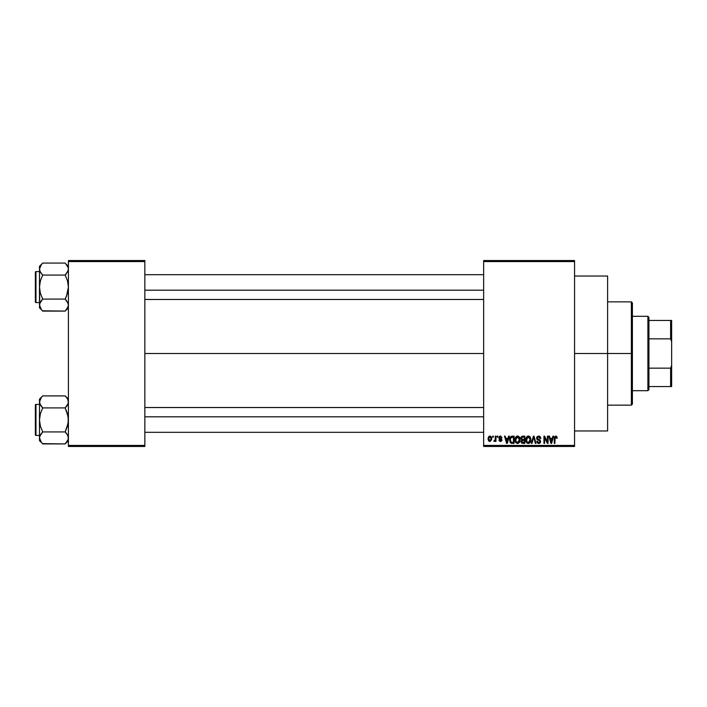 <?xml version="1.0" encoding="UTF-8"?>
<svg xmlns="http://www.w3.org/2000/svg" width="707" height="707" viewBox="0 0 707 707"><rect width="100%" height="100%" fill="white"/><g stroke="black" fill="none" stroke-linecap="round" stroke-linejoin="round"><path stroke-width="1.06" d="M574.552 353.5L607.605 353.5L607.605 276.03L607.605 353.5L574.552 353.5M144.847 353.5L483.65 353.5L144.847 353.5M483.65 260.538L574.552 260.538L483.65 260.538L483.65 261.563L574.552 261.563L574.552 445.437L483.65 445.437L483.65 260.538M483.65 446.462L574.552 446.462L574.552 260.538L574.552 261.563L483.65 261.563L483.65 445.437L574.552 445.437L574.552 446.462L483.65 446.462L483.65 445.437L483.65 446.462M492.664 436.139L492.664 437.173L493.327 437.173L493.327 436.139L492.664 436.139L493.327 436.139L492.664 436.139L492.664 437.173L493.327 437.173L493.327 436.139L493.327 437.173L492.664 437.173L492.664 436.139M497.171 436.139L497.171 437.173L497.834 437.173L497.834 436.139L497.171 436.139L497.834 436.139L497.171 436.139L497.171 437.173L497.834 437.173L497.834 436.139L497.834 437.173L497.171 437.173L497.171 436.139M508.598 436.139L508.033 438.296L505.752 438.296L505.187 436.139L504.498 436.139L506.601 443.369L507.29 443.369L509.287 436.139L508.598 436.139L509.287 436.139L508.598 436.139L508.033 438.296L505.752 438.296L505.187 436.139L504.498 436.139L506.601 443.369L507.29 443.369L509.287 436.139L507.29 443.369L506.601 443.369L504.498 436.139L505.187 436.139M519.442 437.173L518.39 436.21L516.985 436.113L515.668 437.147L515.094 438.729L515.739 442.467L516.932 443.369L518.417 443.28L519.981 440.929L519.442 437.173L517.551 436.042L515.668 437.147L515.014 439.745C514.899 441.751 515.748 442.989 517.551 443.457C519.38 442.971 520.228 441.707 520.087 439.657L519.442 437.173M530.241 437.173L529.189 436.21L527.784 436.113L526.468 437.147L525.893 438.729L526.538 442.467L527.731 443.369L529.216 443.28L530.78 440.929L530.241 437.173L528.35 436.042L526.468 437.147L525.814 439.745C525.699 441.751 526.547 442.989 528.35 443.457C530.179 442.971 531.028 441.707 530.886 439.657L530.241 437.173M539.565 436.21L540.837 438.481L538.663 436.042L537.17 436.626L536.648 437.73L537.179 439.568L539.954 441.071L539.75 442.22L538.884 442.609L536.799 441.301L537.32 442.829L538.372 443.43L540.024 443.033L540.643 441.672L540.051 440.028L537.302 438.42L537.479 437.394L538.601 436.891L539.759 437.386L540.183 438.579L540.837 438.481L540.289 436.767L538.893 436.051M552.918 436.139L552.353 438.296L550.081 438.296L549.507 436.139L548.826 436.139L550.921 443.369L551.61 443.369L553.608 436.139L552.918 436.139L553.608 436.139L552.918 436.139L552.353 438.296L550.081 438.296L549.507 436.139L548.826 436.139L550.921 443.369L551.61 443.369L553.608 436.139L551.61 443.369L550.921 443.369L548.826 436.139L549.507 436.139M557.178 438.296L556.524 438.393L557.178 438.296L556.338 436.157L554.5 436.873L554.27 443.369L554.924 443.369L555.057 437.324L555.958 436.926L556.524 438.393L557.178 438.296L556.851 436.652M547.412 436.139L547.412 441.919L544.646 436.139L543.939 436.139L543.939 443.369L544.593 443.369L544.593 437.571L547.368 443.369L548.075 443.369L548.075 436.139L547.412 436.139L548.075 436.139L547.412 436.139L547.412 441.919L544.646 436.139L543.939 436.139L543.939 443.369L544.593 443.369L544.593 437.571L547.368 443.369L548.075 443.369L548.075 436.139L548.075 443.369L547.368 443.369M533.387 436.139L531.328 443.369L532.018 443.369L533.75 436.979L535.296 443.369L535.977 443.369L534.032 436.139L533.387 436.139L534.032 436.139L533.387 436.139L531.328 443.369L532.018 443.369L533.75 436.979L535.296 443.369L535.977 443.369L534.032 436.139L535.977 443.369L535.296 443.369L533.75 436.979L532.018 443.369L531.328 443.369L533.387 436.139M522.632 436.139L521.333 436.696L520.838 438.26L521.739 440.037L521.147 442.264L522.835 443.369L524.877 443.369L524.877 436.139L522.844 436.139L524.877 436.139L522.844 436.139L520.838 438.26L521.739 440.037L521.024 441.548L522.835 443.369L524.877 443.369L524.877 436.139L524.877 443.369L522.65 443.36M510.162 437.306L512.151 436.139L510.693 436.599L509.88 438.022L509.729 440.788L510.41 442.635L511.453 443.307L514.077 443.369L514.077 436.139L512.151 436.139C510.321 436.519 509.491 437.739 509.667 439.789L511.196 443.236L514.077 443.369L514.077 436.139L514.077 443.369M502.058 437.73L501.404 437.827L502.058 437.73L500.45 436.042L499.275 436.528L499.036 438.57L501.307 440.099L500.459 440.735L498.956 439.984L499.389 441.08L500.777 441.468L501.873 440.576L501.696 439.109L499.557 437.863L500.238 436.802L502.058 437.73L500.618 436.051M495.298 436.139L495.174 439.94L493.884 441.203L494.67 441.46L495.298 440.558L495.298 441.398L495.952 441.398L495.952 436.139L495.298 436.139L495.952 436.139L495.298 436.139L495.174 439.94L493.884 441.203L494.511 441.486L495.298 440.558L495.298 441.398L495.952 441.398L495.952 436.139L495.952 441.398L495.298 441.398M489.898 436.042L488.413 437.006L488.069 439.047L488.705 440.938L490.128 441.477L491.657 439.683L491.1 436.608L489.898 436.042L488.069 438.817L489.898 441.486L491.727 438.764L489.783 436.051M68.402 446.462L144.847 446.462L144.847 445.437L68.402 445.437L68.402 261.563L144.847 261.563L144.847 445.437L144.847 260.538L68.402 260.538L144.847 260.538L144.847 261.563L68.402 261.563L68.402 260.538L68.402 445.437L144.847 445.437L144.847 446.462L68.402 446.462L68.402 445.437L68.402 446.462M607.605 430.97L607.605 353.5L607.605 430.97L574.552 430.97M556.524 438.393L555.729 436.891L556.515 438.154M555.843 436.899L554.924 438.402L555.729 436.891L555.022 437.43M554.924 443.369L554.27 443.369L554.924 443.369L554.924 438.402M556.789 436.555L555.755 436.042L556.789 436.555L555.755 436.042L554.27 438.455L554.27 443.369L554.27 438.26M554.385 437.262L555.755 436.042M551.124 442.184L550.302 439.144L552.132 439.144L551.213 442.617L551.522 441.248L551.213 442.617L550.85 441.124L551.168 442.396M544.593 443.369L543.939 443.369L543.939 436.139L544.646 436.139M539.238 437.014L538.601 436.891L540.183 438.579L540.837 438.481L540.183 438.579L539.759 437.386M537.656 437.2L537.276 438.128L538.345 436.899M538.345 439.312L537.417 438.711M536.799 441.301L537.461 441.203L536.799 441.301L538.778 443.457L540.652 441.477L538.69 439.427M540.528 442.264L540.166 442.891M539.671 443.271L539.167 443.43M538.504 442.6L537.55 441.742M539.83 442.096L539.998 441.451L538.884 442.609M539.998 441.451L539.688 440.62M538.663 436.042L536.613 438.137L537.612 439.86L539.786 440.717L538.575 440.187M536.852 439.153L536.631 438.402M537.179 436.617L536.807 437.191M530.515 437.695L530.736 438.34M530.86 440.32L530.789 440.903M526.954 442.935L527.625 443.333M525.849 439.074L525.955 438.411M527.254 436.343L528.058 436.06M528.35 436.042L529.189 436.21M529.446 436.352L529.897 436.723L529.446 436.352M526.688 438.243L526.75 441.398L528.341 442.617L526.75 441.398L526.476 439.763L528.359 436.891L530.232 439.648L529.455 442.167L530.232 439.648L528.341 442.617L527.007 441.875M529.269 442.326L528.465 442.609M526.476 439.763L526.75 441.398L526.839 437.898M530.232 439.648L530.215 439.18L530.232 439.648M530.02 438.252L530.215 439.18M521.722 443.077L521.298 442.591M521.024 441.548L521.739 440.037L520.838 438.26M520.847 438.048L520.953 437.421M522.226 437.041L522.827 436.979L522.146 437.076L521.519 438.526L522.314 437.023M521.713 441.097L521.704 441.689L522.155 440.496L522.986 440.364L521.686 441.433L523.074 442.52L521.686 441.433L522.296 440.434L524.223 440.364L524.223 442.52L522.782 442.511M521.686 441.274L522.155 440.496M522.809 442.52L524.223 442.52L524.223 440.364L522.986 440.364M522.066 437.112L524.223 436.979L524.223 439.515L522.924 439.515L521.492 438.252M521.881 439.25L521.519 438.526M519.716 437.695L519.937 438.34M520.025 438.791L520.078 439.33M520.06 440.302L519.99 440.903M516.463 436.343L517.259 436.06M517.551 436.042L518.107 436.113M518.655 436.352L519.097 436.723M515.323 441.672L515.553 442.167M515.889 438.243L515.951 441.398L517.542 442.617L515.951 441.398L515.677 439.763L517.559 436.891L519.433 439.648L518.655 442.167L519.433 439.648L517.542 442.617L515.951 441.398L516.366 442.078M516.861 437.05L517.436 436.891M518.47 442.326L517.665 442.609M515.677 439.763L515.951 441.398L516.039 437.898M519.433 439.648L519.415 439.18L519.433 439.648M519.035 437.845L519.415 439.18M510.154 442.237L509.959 441.769M509.72 440.779L509.676 440.302M509.765 438.534L509.88 438.022M510.79 441.893L511.32 442.379L510.321 439.798L510.587 438.031L513.423 436.979L513.423 442.52L511.161 442.29L510.366 440.62M511.002 437.359L510.321 439.798L510.489 438.331M510.587 438.031L511.117 437.262M511.85 437.006L513.423 436.979L513.423 442.52L511.32 442.379M510.33 439.356L510.357 440.523M510.825 437.562L511.267 437.165M506.627 441.495L506.892 442.617L507.193 441.248L506.892 442.617L505.982 439.144L507.812 439.144L506.892 442.617L506.672 441.681M500.803 436.864L501.316 437.43M499.54 437.439L500.07 436.838M499.557 437.863L501.961 439.993L500.485 441.486L498.956 439.984L499.619 439.895L498.956 439.984M499.619 439.895L500.459 440.735L499.69 440.222M500.256 440.717L501.307 440.099L500.459 440.735L501.307 440.099L499.778 439.153M500.459 440.735L501.095 439.657M500.45 436.042L498.868 437.739L500.344 439.365M499.442 436.369L500.123 436.069M493.884 441.203L494.511 441.486L495.236 440.708L494.511 441.486L493.884 441.203L495.174 439.94L495.298 438.861M494.078 440.452L495.13 440.072M491.542 437.403L491.657 437.854M489.032 441.23L488.555 440.753M488.122 439.595L488.069 439.047M489.164 436.219L489.659 436.06M491.073 438.773L490.075 440.726L488.731 439.091L489.88 436.793L491.065 438.446L490.702 440.284L491.073 438.773M491.02 438.093L490.905 437.633M490.861 437.509L491.065 438.446M550.947 441.495L550.302 439.144L552.132 439.144L551.425 441.583M522.827 436.979L524.223 436.979L524.223 439.515L522.924 439.515M506.521 441.124L505.982 439.144L507.812 439.144L507.105 441.583M631.369 353.5L631.369 405.146L631.369 353.5L607.605 353.5L631.369 353.5L631.369 301.854L631.369 353.5L632.394 353.5L631.369 353.5M632.394 404.112L632.394 353.5L632.394 404.112L631.369 405.146L607.605 405.146M632.394 302.888L632.394 353.5L632.394 302.888L631.369 301.854L607.605 301.854M68.164 306.661L65.185 311.089L68.164 306.661M68.402 305.088L67.501 308.181L68.402 305.088L67.51 301.995L68.402 305.088M42.411 310.797L65.185 311.089L68.402 307.872L65.185 311.089L42.694 311.089L41.404 309.657L39.486 305.088L40.379 302.004L42.694 299.088L40.379 293.255L39.486 287.077L40.379 280.9L42.694 275.076L40.06 271.541M42.694 299.088L39.716 303.506L42.694 299.088L41.404 300.51L42.694 299.088L65.185 299.088L66.485 296.224L68.402 287.077L67.51 280.909L65.185 275.076L68.164 270.657L65.185 275.076L67.51 280.909L68.402 287.077L67.501 293.264L65.185 299.088L42.694 299.088L40.379 293.255L39.486 287.077L40.379 280.9L42.694 275.076L65.185 275.076L66.485 273.644L65.185 275.076L42.694 275.076L40.387 272.177L39.486 269.075L39.486 266.292L42.694 263.075L39.486 266.292L39.486 269.075L41.404 264.506L39.486 269.075L39.716 306.635M42.694 263.075L41.404 264.506L42.694 263.075L41.404 264.506L42.694 263.075L65.185 263.075L42.694 263.075M35.969 302.578A0.619 0.619 0 0 1 35.35 301.96L35.35 272.204A0.619 0.619 0 0 1 35.969 271.585L39.486 271.585L35.969 271.585L35.969 302.578L39.486 302.578L35.969 302.578L35.969 271.585A0.619 0.619 0 0 0 35.35 272.204L35.35 301.96A0.619 0.619 0 0 0 35.969 302.578M68.402 269.075L68.172 267.52L68.402 269.075L67.501 272.177L68.402 269.075L68.172 267.52L68.402 269.164M65.477 263.366L68.164 267.502L66.458 264.48M65.185 299.088L68.164 303.506L65.185 299.088L66.564 300.616M41.404 300.51L39.716 303.506L39.486 307.872L41.43 309.684M65.185 311.089L66.485 309.657L65.185 311.089M40.379 308.164L39.716 306.652L40.379 308.164M41.404 309.657L40.387 308.19M40.379 272.168L39.486 269.075L39.486 305M41.324 273.547L42.694 275.076M68.402 266.292L66.485 264.506M67.828 302.623L67.501 301.995M144.847 290.188L483.65 290.188L144.847 290.188M483.65 416.812L144.847 416.812L483.65 416.812M647.895 316.312L648.929 317.346L648.929 320.448L648.929 317.346L647.895 316.312L632.394 316.312L647.895 316.312L647.895 390.688L632.394 390.688L647.895 390.688L647.895 316.312M648.929 389.654L647.895 390.688L648.929 389.654L648.929 386.552L648.929 389.654M648.929 338.856L648.929 368.144L648.929 320.448L648.929 338.856L670.616 338.856L671.65 341.631L671.65 365.369L670.616 368.144L648.929 368.144L648.929 386.552L648.929 368.144L670.616 368.144L670.616 386.552L671.65 386.552L671.65 365.369L671.65 386.552L670.616 386.552L670.616 368.144L671.65 365.369L671.65 320.448L648.929 320.448L670.616 320.448L670.616 338.856L670.616 320.448L671.65 320.448L671.65 341.631L670.616 338.856L648.929 338.856M648.929 386.552L670.616 386.552L648.929 386.552M35.35 272.495L35.35 273.653M35.35 300.51L35.35 301.668M40.387 301.986L39.716 303.506M65.185 275.076L66.485 273.644M68.164 270.657L67.51 272.168M68.164 439.498L65.185 443.925L68.164 439.498L68.172 436.369L68.172 439.48M42.411 443.634L65.185 443.925L68.402 440.708L65.185 443.925L42.694 443.925L40.387 441.027L39.486 437.925L39.716 436.369L42.694 431.924L40.379 426.091L39.486 419.923L40.379 413.736L42.694 407.912L40.379 405.005L39.486 401.912L39.716 403.467L39.716 400.365L41.404 397.343L39.486 401.912L39.486 440.708L39.486 437.925L41.43 442.52M42.694 395.911L41.404 397.343L42.694 395.911L41.404 397.343L42.694 395.911L65.185 395.911L42.694 395.911L39.486 399.128L42.694 395.911M35.969 435.415A0.619 0.619 0 0 1 35.35 434.796L35.35 405.04A0.619 0.619 0 0 1 35.969 404.422L39.486 404.422L35.969 404.422L35.969 435.415L39.486 435.415L35.969 435.415L35.969 404.422A0.619 0.619 0 0 0 35.35 405.04L35.35 434.796A0.619 0.619 0 0 0 35.969 435.415M65.477 396.203L67.501 398.81L68.402 401.912L68.164 400.339L68.172 403.485L65.185 407.912L66.485 406.49L65.185 407.912L42.694 407.912L65.185 407.912L67.51 413.745L68.402 419.923L67.501 426.1L65.185 431.924L42.694 431.924L65.185 431.924L67.828 435.459M42.694 431.924L40.379 434.832L42.694 431.924L40.379 426.091L39.486 419.923L39.486 437.925L40.379 434.832M65.185 443.925L66.485 442.494L65.185 443.925M39.486 399.128L39.486 419.923L40.379 413.736L42.694 407.912L39.716 403.494L39.486 399.128M41.404 442.494L39.486 440.708L39.486 437.836M40.069 440.399L40.379 441.009L40.069 440.399M40.06 404.377L40.379 405.005M41.324 406.384L42.694 407.912M41.404 433.356L39.716 436.343M65.185 407.912L66.485 406.481L65.185 407.912L68.172 416.794L68.172 423.06L65.185 431.924L67.501 434.823L68.402 437.925L67.51 434.832M68.402 402L68.164 403.494M68.402 399.128L65.185 395.911L67.483 398.783M67.819 399.437L67.501 398.819L67.819 399.437M68.402 401.912L68.172 400.365M66.485 406.49L67.501 405.014M66.564 433.453L65.185 431.924M35.35 405.332L35.35 406.49M35.35 433.347L35.35 434.505M574.552 276.03L607.605 276.03M144.847 274.687L483.65 274.687M144.847 299.476L483.65 299.476M483.65 432.313L144.847 432.313M483.65 407.524L144.847 407.524"/></g></svg>
